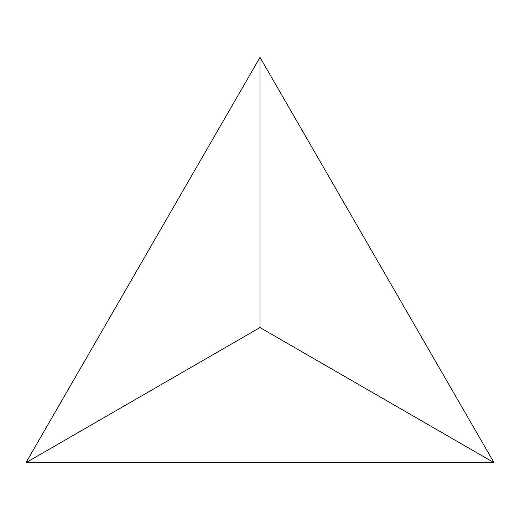 <?xml version="1.0" encoding="UTF-8"?>
<svg xmlns="http://www.w3.org/2000/svg" width="520" height="520" viewBox="0 0 520 520"><rect width="100%" height="100%" fill="white"/><g stroke="black" fill="none" stroke-linecap="round" stroke-linejoin="round"><path stroke-width="0.78" d="M26 462.651L260 57.35L494 462.651L26 462.651L260 327.548L260 57.35L494 462.651L260 327.548L494 462.651L26 462.651L260 57.35L260 327.548L26 462.651"/></g></svg>
